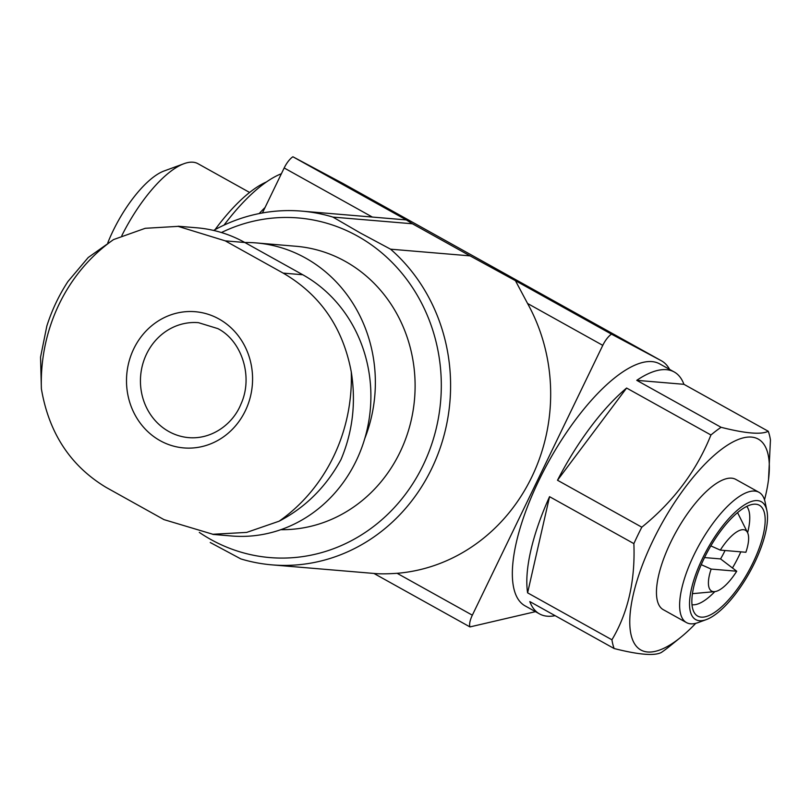 <?xml version="1.0" encoding="UTF-8"?>
<svg xmlns="http://www.w3.org/2000/svg" width="811" height="811" viewBox="0 0 811 811"><rect width="100%" height="100%" fill="white"/><g stroke="black" fill="none" stroke-linecap="round" stroke-linejoin="round"><path stroke-width="1.22" d="M283.171 273.114C320.274 294.728 342.972 327.664 351.275 371.935A168.08 154.952 94.8 0 1 279.116 521.199L246.686 532.401L212.857 534.267L163.994 519.628L106.069 487.37C70.466 465.889 48.903 433.044 41.391 388.844A168.08 154.952 94.8 0 1 113.55 239.58L145.22 228.307L178.106 226.36L225.245 240.857L283.171 273.114L302.767 274.757L244.841 242.509A138.448 127.631 -85.2 0 0 196.85 227.8L178.116 226.228M218.95 318.976A68.337 62.994 94.8 0 1 223.126 437.119A68.337 62.994 94.8 0 1 126.546 383.35A68.337 62.994 94.8 0 1 218.95 318.976M279.116 521.199C305.433 507.443 326.052 486.924 340.955 459.634C352.704 431.857 356.141 402.621 351.275 371.935M113.55 239.58L88.227 257.503L68.002 281.447M67.992 281.437C58.97 295.234 51.924 310.096 46.835 326.032L40.55 357.134L41.391 388.844M212.847 534.398L231.581 535.98A138.448 127.631 -85.2 0 0 365.629 435.537A138.448 127.631 -85.2 0 0 302.767 274.757M720.31 550.111A34.792 12.449 -60.9 0 1 747.539 532.584A34.792 12.449 -60.9 0 1 745.887 552.271L720.31 550.111L710.831 545.894M695.757 623.324A120.697 43.186 -60.9 0 1 680.662 637.375A120.697 43.186 -60.9 0 1 631.668 602.472A120.697 43.186 -60.9 0 1 713.031 456.329A120.697 43.186 -60.9 0 1 768.514 479.595A120.697 43.186 -60.9 0 1 764.52 499.819M680.662 637.375L669.521 646.377A138.448 49.532 -60.9 0 1 661.3 652.49C654.386 656.069 638.662 654.751 614.13 648.526A138.448 49.532 -60.9 0 1 611.93 639.788C628.008 612.832 635.327 580.777 633.878 543.623A138.448 49.532 -60.9 0 1 641.815 527.191C673.525 501.543 696.568 470.816 710.933 434.99A138.448 49.532 -60.9 0 1 721.08 427.296C745.593 433.51 761.316 434.838 768.25 431.259A138.448 49.532 -60.9 0 1 770.45 439.998L768.514 479.595M768.25 431.259L683.926 384.313A138.448 49.532 119.1 0 0 674.215 371.975L659.738 363.916A138.448 49.532 119.1 0 0 538.92 480.386A138.448 49.532 119.1 0 0 525.041 605.847L539.518 613.907A138.448 49.532 119.1 0 0 555.119 615.671M614.13 648.526L529.806 601.58A138.448 49.532 119.1 0 0 539.518 613.907M611.93 639.788L527.606 592.841A138.448 49.532 119.1 0 1 549.554 496.677L527.606 592.841M633.878 543.623L549.554 496.677M641.815 527.191L557.502 480.244A138.448 49.532 119.1 0 1 626.609 388.043L557.502 480.244M710.933 434.99L626.609 388.043M721.08 427.296L636.757 380.339A138.448 49.532 119.1 0 1 674.215 371.975M213.607 230.436A177.497 163.629 94.8 0 1 301.743 211.124L406.331 219.923L292.893 156.766A14.203 5.079 119.1 0 0 284.174 167.968L262.419 212.958M535.483 611.656L469.964 626.923A14.203 5.079 119.1 0 1 472.337 615.184L602.776 345.354A14.203 5.079 119.1 0 1 611.494 334.152L515.431 280.667L527.566 303.476A177.497 163.629 94.8 0 1 397.126 573.306C387.1 573.965 379.355 574.016 373.901 573.438M469.964 626.923L374.023 573.499M292.893 156.766L342.577 183.276A141.996 50.799 119.1 0 1 342.86 183.428L661.462 360.814A141.996 50.799 119.1 0 0 661.178 360.662L342.577 183.276M669.602 369.41A141.996 50.799 119.1 0 0 661.462 360.814M611.494 334.152L661.178 360.662M301.743 211.124A177.497 163.629 94.8 0 1 332.915 217.095L412.424 223.775L406.331 219.923M332.915 217.095L360.398 233.021L390.557 249.18L470.066 255.87L515.431 280.667M390.557 249.18A177.497 163.629 94.8 0 1 438.406 452.933A177.497 163.629 94.8 0 1 271.999 564.872A177.497 163.629 94.8 0 1 240.826 558.911L210.242 542.508M221.433 232.534A170.401 157.081 94.8 0 1 357.469 236.062A170.401 157.081 94.8 0 1 419.926 471.526A170.401 157.081 94.8 0 1 199.303 532.391M736.723 571.228A34.792 12.449 -60.9 0 1 714.663 591.635A34.792 12.449 -60.9 0 1 711.146 569.079L736.723 571.228L720.573 558.921A52.401 18.744 119.1 0 0 725.064 550.517M711.146 569.079L701.241 564.669M740.828 551.845A56.8 20.316 -60.9 0 1 738.862 556.062A56.8 20.316 -60.9 0 1 732.465 567.964M714.836 591.614A56.8 20.316 -60.9 0 1 691.996 604.732M746.738 506.419A56.8 20.316 -60.9 0 1 747.61 532.736M753.003 562.733A63.42 22.688 -60.9 0 1 694.621 613.217A63.42 22.688 -60.9 0 1 708.692 549.635A63.42 22.688 -60.9 0 1 755.325 504.178A63.42 22.688 -60.9 0 1 753.003 562.733M754.565 562.864A67.445 24.127 -60.9 0 1 706.28 619.604A67.445 24.127 -60.9 0 1 707.435 548.935A67.445 24.127 -60.9 0 1 766.902 510.737A67.445 24.127 -60.9 0 1 754.565 562.864M706.28 619.604L698.149 622.584A74.551 26.672 -60.9 0 1 686.461 622.584A74.551 26.672 -60.9 0 1 699.417 544.475A74.551 26.672 -60.9 0 1 758.984 492.307A74.551 26.672 -60.9 0 1 765.148 502.252L766.902 510.737M686.461 622.584L663.286 609.679A74.551 26.672 -60.9 0 1 676.252 531.57A74.551 26.672 -60.9 0 1 735.82 479.413L758.984 492.307M225.245 240.857L244.841 242.509A141.996 130.906 94.8 0 1 256.276 242.925A141.996 130.906 94.8 0 1 305.494 258.01A141.996 130.906 94.8 0 1 364.768 438.569M256.276 242.925L296.025 246.27A141.996 130.906 94.8 0 1 345.243 261.355A141.996 130.906 94.8 0 1 410.863 421.75A141.996 130.906 94.8 0 1 280.809 529.684M470.066 255.87L412.424 223.775M224.008 225.134A131.352 46.987 -60.9 0 1 281.387 173.736M215.047 229.645A117.149 41.908 -60.9 0 1 266.484 181.938M107.792 242.813A71.338 25.526 -60.9 0 1 164.065 170.989L184.016 163.68A88.754 31.751 -60.9 0 1 197.935 163.68L249.616 192.46M121.822 235.636A88.754 31.751 -60.9 0 1 184.016 163.68M683.926 384.313L636.757 380.339M704.536 557.573L720.573 558.921M372.35 217.064L284.174 167.968M602.776 345.354L527.566 303.476M472.337 615.184L397.126 573.306M188.821 437.646A57.682 53.181 94.8 0 1 140.658 375.706A57.682 53.181 94.8 0 1 198.492 322.677L217.885 328.627C241.749 340.792 253.579 376.74 240.908 404.202C233.112 423.747 212.208 439.562 188.821 437.646M259.135 213.587A131.352 46.987 -60.9 0 1 265.075 207.474M271.999 564.872L374.814 573.519M747.539 532.584L737.564 512.613M714.663 591.635L692.432 593.672"/></g></svg>
